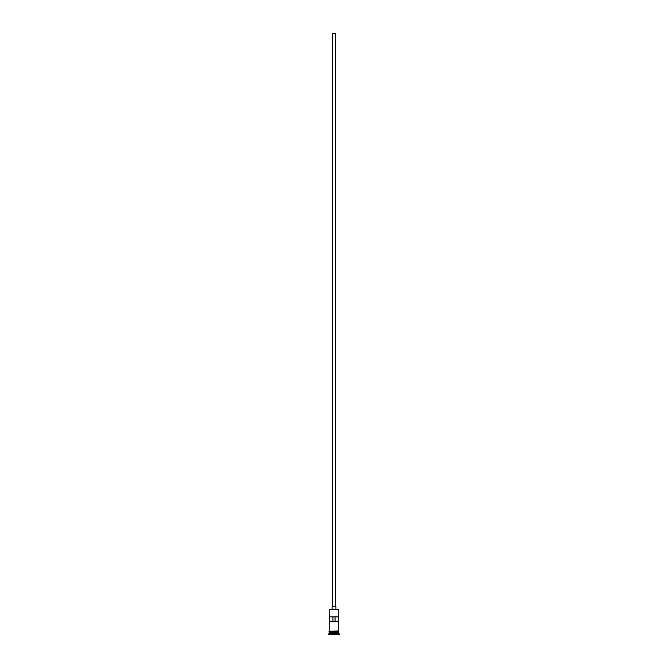 <?xml version="1.0" encoding="UTF-8"?>
<svg xmlns="http://www.w3.org/2000/svg" width="668" height="668" viewBox="0 0 668 668"><rect width="100%" height="100%" fill="white"/><g stroke="black" fill="none" stroke-linecap="round" stroke-linejoin="round"><path stroke-width="1" d="M338.801 609.358L329.199 609.358L338.801 609.358L329.199 609.358L329.199 630.951L329.199 609.358L338.801 609.358L338.801 630.951L338.801 609.358M335.436 606.293L335.436 33.4L332.564 33.4L332.564 606.293L332.564 33.4L335.411 33.4L335.436 606.293M335.921 609.174L335.921 606.293L332.079 606.293L332.079 609.174L332.079 606.293L335.921 606.293L335.921 609.174M338.801 632.679L338.801 631.435L338.701 632.487L329.299 632.487L328.723 634.124L339.277 634.124L338.801 633.64L329.199 633.64L338.801 633.64L338.801 632.679L329.299 632.588L338.701 632.588L339.277 634.124L328.723 634.124L328.723 634.6L339.277 634.6L339.277 634.124L339.277 634.6L328.723 634.6L329.199 632.679L338.801 632.679M329.199 632.396L338.801 632.396L329.199 632.396L329.199 631.435L329.199 632.396M329.24 616.848L338.76 616.848L338.76 621.649L329.24 621.649L329.24 616.848L338.76 616.848L338.76 621.649L329.24 621.649L329.24 616.848M338.843 630.951L328.915 631.193L338.843 631.435L338.843 630.951L338.843 631.435L328.915 631.193L338.843 630.951M332.948 616.848L332.948 621.649L332.948 616.848M338.701 632.487L329.299 632.588L338.701 632.487M329.24 621.649L332.948 621.649M332.889 621.649L335.111 621.649M335.052 621.649L335.052 616.848L335.052 621.649L338.76 621.649"/></g></svg>
